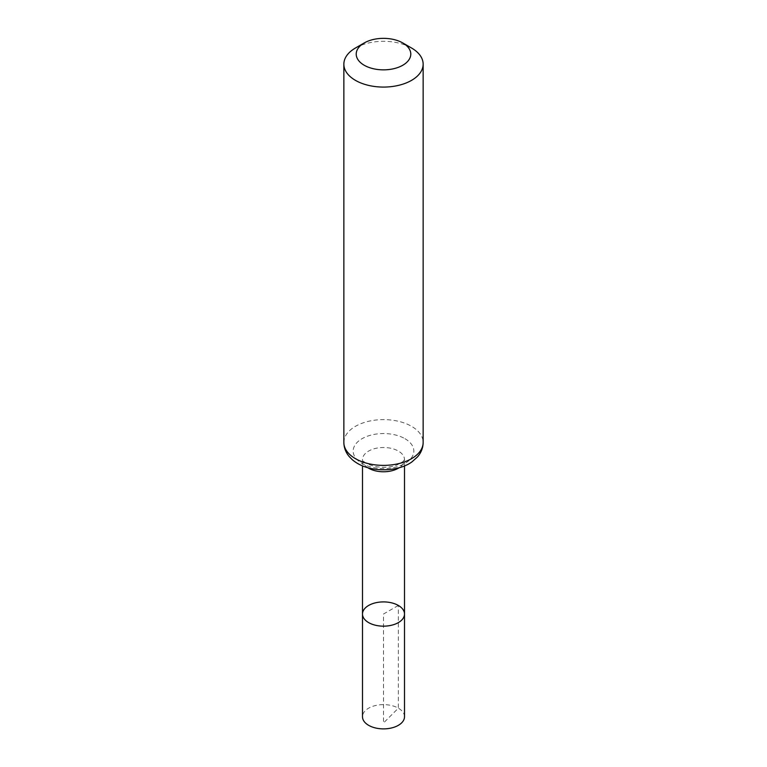 <?xml version="1.0" encoding="UTF-8"?>
<svg xmlns="http://www.w3.org/2000/svg" width="767" height="767" viewBox="0 0 767 767"><rect width="100%" height="100%" fill="white"/><g stroke="black" fill="none" stroke-linecap="round" stroke-linejoin="round"><path stroke-width="0.58" stroke-dasharray="3.83 2.88" d="M404.506 614.031A21.006 12.128 0 0 0 398.351 605.451A21.006 12.128 0 0 0 375.456 602.824A21.006 12.128 0 0 0 362.494 614.031M355.466 48.005A39.644 22.885 180 0 1 411.534 48.005M404.506 716.752A21.006 12.128 0 0 0 383.5 704.624A21.006 12.128 0 0 0 362.494 716.752M398.351 605.451L383.5 614.031L383.5 722.993L398.351 708.181L398.351 605.451M367.892 467.755A21.006 12.128 180 0 1 362.494 459.634A21.006 12.128 180 0 1 375.456 448.427A21.006 12.128 180 0 1 398.351 451.054A21.006 12.128 180 0 1 404.506 459.634A21.006 12.128 180 0 1 399.108 467.755M343.856 442.492A39.644 22.885 180 0 1 368.333 421.351A39.644 22.885 180 0 1 411.534 426.308A39.644 22.885 180 0 1 423.144 442.492M404.947 438.686A30.325 17.507 180 0 1 391.352 467.975A30.325 17.507 180 0 1 354.21 446.528A30.325 17.507 180 0 1 404.947 438.686M404.506 465.885L404.506 459.634L403.087 461.552L396.721 465.128C390.729 467.237 384.114 467.793 376.885 466.787C364.747 464.265 363.299 460.766 363.222 460.833L362.494 459.634L362.494 465.885"/><path stroke-width="1.15" d="M362.494 614.031A21.006 12.128 0 0 0 383.5 626.16A21.006 12.128 0 0 0 404.506 614.031A21.006 12.128 180 0 1 391.544 625.239A21.006 12.128 180 0 1 368.649 622.612A21.006 12.128 180 0 1 362.494 614.031A21.006 12.128 180 0 1 383.5 601.903A21.006 12.128 180 0 1 404.506 614.031L404.506 716.752A21.006 12.128 0 0 1 391.544 727.96A21.006 12.128 0 0 1 368.649 725.333A21.006 12.128 0 0 1 362.494 716.752L362.494 465.885M411.534 48.005L402.79 42.962A27.286 15.752 180 0 1 402.79 65.243A27.286 15.752 180 0 1 364.21 65.243A27.286 15.752 180 0 1 364.21 42.962A27.286 15.752 180 0 1 402.79 42.962L411.534 48.005A39.644 22.885 180 0 1 423.144 64.188A39.644 22.885 180 0 1 383.5 87.074A39.644 22.885 180 0 1 343.856 64.188A39.644 22.885 180 0 1 355.466 48.005L364.21 42.962M399.108 467.755A21.006 12.128 180 0 1 367.892 467.755M423.144 442.492A39.644 22.885 180 0 1 383.5 465.377A39.644 22.885 180 0 1 343.856 442.492C343.942 447.803 345.792 452.568 349.407 456.796L352.513 459.903C357.518 464.083 363.711 466.959 371.075 468.541C388.898 472.069 404.583 467.515 412.042 461.792L417.459 456.959C421.16 452.703 423.058 447.88 423.144 442.492L423.144 64.188M404.506 465.885L404.506 614.031M343.856 64.188L343.856 442.492"/></g></svg>
